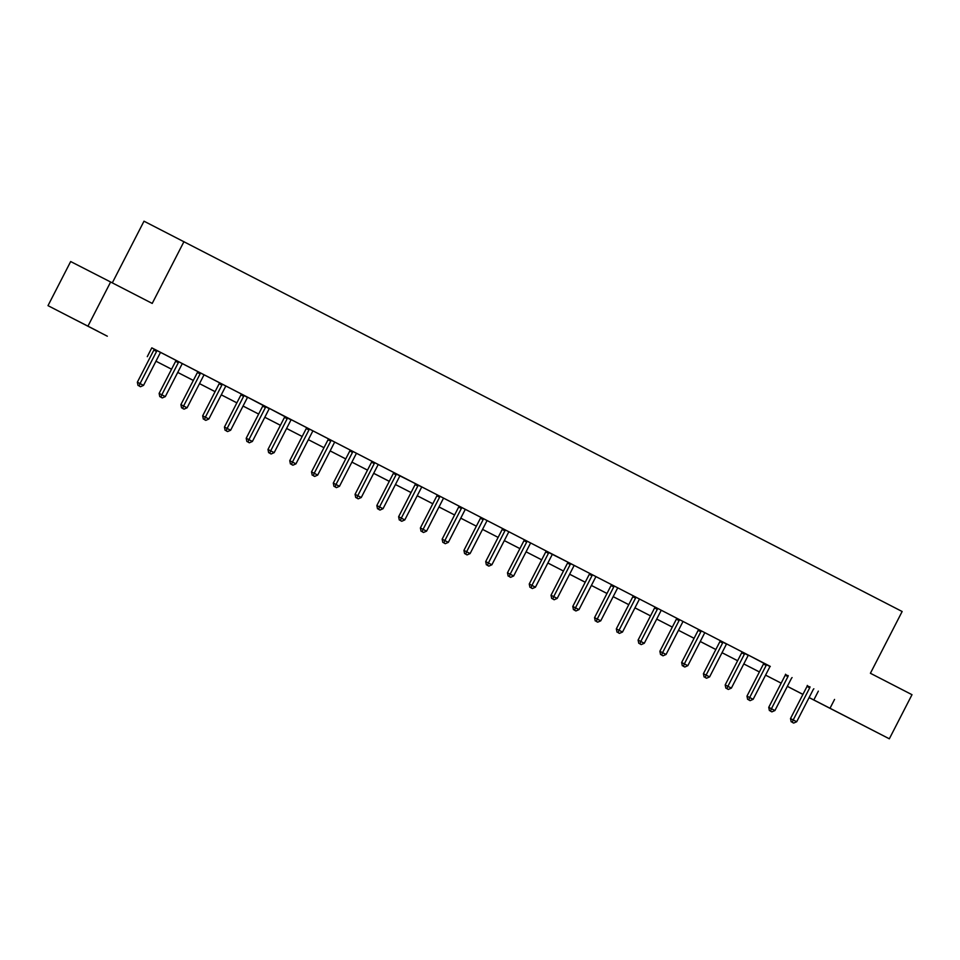<?xml version="1.0" encoding="UTF-8"?>
<svg xmlns="http://www.w3.org/2000/svg" width="960" height="960" viewBox="0 0 960 960"><rect width="100%" height="100%" fill="white"/><g stroke="black" fill="none" stroke-linecap="round" stroke-linejoin="round"><path stroke-width="1.44" d="M98.028 331.344L75.852 319.956L98.028 331.344M856.14 721.752L833.952 710.364L856.14 721.752M112.308 282.864L144 221.196L902.148 611.508L870.408 673.272L912 694.692L889.332 738.804L809.1 697.596M802.908 694.416L787.344 686.352M107.316 336.204L48 305.652L107.316 336.204M87.96 326.124L110.628 282L70.668 261.54L48 305.652M770.292 666.396L151.8 347.844L147.276 356.664M151.788 347.88L241.224 393.936M247.764 397.308L269.34 408.72A1.98 1.572 117.1 0 0 268.896 409.332L252.396 441.444L248.904 439.644L265.416 407.532A1.98 1.572 117.1 0 0 265.656 406.824L265.704 406.512M269.544 408.516L291.108 419.928A1.98 1.572 117.1 0 0 290.676 420.54L274.164 452.652L270.684 450.852L287.184 418.74A1.98 1.572 117.1 0 0 287.424 418.032L287.472 417.732M291.312 419.736L393.624 472.416M396.336 473.784L396.276 474.096A1.98 1.572 117.1 0 1 396.048 474.804L379.536 506.916L376.836 505.536L393.348 473.424A1.98 1.572 117.1 0 0 393.576 472.704L415.404 483.636M421.944 486.996L443.724 498.204M443.712 498.216L546.036 550.908M548.736 552.276L548.688 552.576A1.98 1.572 117.1 0 1 548.448 553.284L531.936 585.396L529.236 584.016L545.748 551.904A1.98 1.572 117.1 0 0 545.988 551.196L567.804 562.116M574.344 565.488L596.124 576.684M596.124 576.696L720.204 640.596M726.744 643.968L741.984 651.816M748.524 655.176L770.088 666.588A1.98 1.572 117.1 0 0 769.656 667.2L753.144 699.312L749.664 697.524L766.164 665.4A1.98 1.572 117.1 0 0 766.404 664.692L766.452 664.392M726.948 688.728L728.34 689.448L726.948 688.728L727.884 686.304L731.376 688.104L747.888 655.992A1.98 1.572 117.1 0 1 748.32 655.38L741.936 652.104A1.98 1.572 117.1 0 1 741.696 652.812L725.184 684.924L727.884 686.304L744.396 654.192A1.98 1.572 117.1 0 0 744.636 653.484L744.684 653.184M705.168 677.52L706.572 678.228L705.168 677.52L706.116 675.096L722.616 642.984L719.916 641.592L703.416 673.716L709.608 676.896L726.108 644.772A1.98 1.572 117.1 0 1 726.552 644.172L720.204 640.584M574.356 565.476L567.756 562.404A1.98 1.572 117.1 0 1 567.516 563.112L551.016 595.236L553.716 596.616L570.216 564.492A1.98 1.572 117.1 0 0 570.456 563.784L570.504 563.484M421.956 486.996L415.356 483.924A1.98 1.572 117.1 0 1 415.116 484.632L398.616 516.744L401.304 518.124L417.816 486.012A1.98 1.572 117.1 0 0 418.056 485.304L418.104 485.004M226.188 430.848L227.592 431.568L226.188 430.848L227.136 428.436L243.636 396.312L240.936 394.932L224.436 427.056L230.628 430.236L247.128 398.112A1.98 1.572 117.1 0 1 247.572 397.512L241.224 393.924M110.628 282L152.22 303.42L183.96 241.656M834.552 699.432L830.016 708.264L889.332 738.804M809.124 697.548L830.016 708.264M155.964 361.188L171.552 369.216L155.964 361.212M193.32 380.448L177.732 372.42L193.332 380.424M215.088 391.656L199.5 383.628L215.1 391.644M221.28 394.824L236.868 402.852L221.28 394.848M243.06 406.044L258.648 414.06L243.048 406.056M280.404 425.292L264.816 417.264L280.416 425.28M286.596 428.46L302.184 436.488L286.596 428.484M308.376 439.68L323.964 447.696L308.364 439.692M330.144 450.888L345.732 458.916L330.132 450.9M367.488 470.136L351.912 462.12L367.5 470.124M373.692 473.304L389.28 481.332M395.46 484.524L411.048 492.552L395.448 484.536M417.228 495.732L432.816 503.76M439.008 506.94L454.584 514.968L438.996 506.964M460.776 518.16L476.364 526.188L460.764 518.172M482.544 529.368L498.132 537.396L482.544 529.392M519.9 548.628L504.312 540.6L519.9 548.604M541.668 559.836L526.08 551.808L541.68 559.824M547.86 563.004L563.448 571.032L547.86 563.016M569.64 574.212L585.216 582.24L569.628 574.236M606.984 593.472L591.396 585.444L606.996 593.46M613.176 596.64L628.764 604.668L613.176 596.652M634.956 607.848L650.532 615.876L634.944 607.872M656.724 619.068L672.312 627.096L656.712 619.08M694.068 638.316L678.48 630.288L694.08 638.304M700.272 641.484L715.848 649.512M722.04 652.704L737.628 660.732L722.028 652.716M759.384 671.952L743.796 663.924L759.396 671.94M765.576 675.12L781.164 683.148L765.576 675.144M787.356 686.34L802.944 694.368M715.848 649.536L700.26 641.508M432.804 503.772L417.228 495.756M389.268 481.356L373.68 473.328M818.352 691.14L813.816 699.96M809.712 687.828L807.012 686.448L790.5 718.56L793.2 719.94L809.712 687.828A1.98 1.572 117.1 0 0 809.952 687.12L810 686.82M792.264 722.364L793.656 723.084L792.264 722.364L793.2 719.94L796.692 721.74L813.192 689.628A1.98 1.572 117.1 0 1 813.636 689.016L813.852 688.8M807.012 686.448A1.98 1.572 117.1 0 0 807.252 685.74L807.3 685.428M790.5 718.56L791.184 721.812M793.656 723.084L796.692 721.74M787.932 676.62L785.232 675.228L768.732 707.352L771.432 708.732L787.932 676.62A1.98 1.572 117.1 0 0 788.172 675.9L788.22 675.6M770.484 711.156L771.888 711.864L770.484 711.156L771.432 708.732L774.924 710.532L791.424 678.408A1.98 1.572 117.1 0 1 791.868 677.808L792.084 677.592M785.232 675.228A1.98 1.572 117.1 0 0 785.472 674.52L785.532 674.22M768.732 707.352L769.404 710.592M771.888 711.864L774.924 710.532M748.716 699.936L750.108 700.656L748.716 699.936L749.664 697.524L746.964 696.132L763.464 664.02A1.98 1.572 117.1 0 0 763.704 663.312L763.752 663M746.964 696.132L747.636 699.384M750.108 700.656L753.144 699.312M725.184 684.924L725.868 688.176M728.34 689.448L731.376 688.104M722.616 642.984A1.98 1.572 117.1 0 0 722.856 642.264L722.904 641.964M719.916 641.592A1.98 1.572 117.1 0 0 720.156 640.884L720.216 640.584M703.416 673.716L704.088 676.956M706.572 678.228L709.608 676.896M700.848 631.764L698.148 630.384L681.648 662.496L684.348 663.888L700.848 631.764A1.98 1.572 117.1 0 0 701.088 631.056L701.136 630.756M683.4 666.3L684.792 667.02L683.4 666.3L684.348 663.888L687.828 665.676L704.34 633.564A1.98 1.572 117.1 0 1 704.772 632.952L704.988 632.736M698.148 630.384A1.98 1.572 117.1 0 0 698.388 629.676L698.436 629.364M681.648 662.496L682.32 665.748M684.792 667.02L687.828 665.676M679.08 620.556L676.38 619.176L659.868 651.288L662.568 652.668L679.08 620.556A1.98 1.572 117.1 0 0 679.32 619.848L679.368 619.548M661.632 655.092L663.024 655.812L661.632 655.092L662.568 652.668L666.06 654.468L682.572 622.356A1.98 1.572 117.1 0 1 683.004 621.744L683.22 621.528M676.38 619.176A1.98 1.572 117.1 0 0 676.62 618.468L676.668 618.156M659.868 651.288L660.552 654.54M663.024 655.812L666.06 654.468M657.3 609.348L654.6 607.956L638.1 640.08L640.8 641.46L657.3 609.348A1.98 1.572 117.1 0 0 657.54 608.628L657.588 608.328M639.852 643.884L641.256 644.592L639.852 643.884L640.8 641.46L644.292 643.26L660.792 611.136A1.98 1.572 117.1 0 1 661.236 610.536L661.452 610.32M654.6 607.956A1.98 1.572 117.1 0 0 654.84 607.248L654.9 606.948M638.1 640.08L638.784 643.32M641.256 644.592L644.292 643.26M635.532 598.128L632.832 596.748L616.332 628.86L619.032 630.252L635.532 598.128A1.98 1.572 117.1 0 0 635.772 597.42L635.82 597.12M618.084 632.664L619.476 633.384L618.084 632.664L619.032 630.252L622.512 632.04L639.024 599.928A1.98 1.572 117.1 0 1 639.468 599.328L639.672 599.1M632.832 596.748A1.98 1.572 117.1 0 0 633.072 596.04L633.12 595.728M616.332 628.86L617.004 632.112M619.476 633.384L622.512 632.04M613.764 586.92L611.064 585.54L594.552 617.652L597.252 619.032L613.764 586.92A1.98 1.572 117.1 0 0 614.004 586.212L614.052 585.912M596.316 621.456L597.708 622.176L596.316 621.456L597.252 619.032L600.744 620.832L617.256 588.72A1.98 1.572 117.1 0 1 617.688 588.108L617.904 587.892M611.064 585.54A1.98 1.572 117.1 0 0 611.304 584.832L611.352 584.52M594.552 617.652L595.236 620.904M597.708 622.176L600.744 620.832M591.996 575.712L589.296 574.32L572.784 606.444L575.484 607.824L591.996 575.712A1.98 1.572 117.1 0 0 592.224 574.992L592.284 574.692M574.548 610.248L575.94 610.956L574.548 610.248L575.484 607.824L578.976 609.624L595.476 577.5A1.98 1.572 117.1 0 1 595.92 576.9L596.136 576.684M589.296 574.32A1.98 1.572 117.1 0 0 589.524 573.612L589.584 573.312M572.784 606.444L573.468 609.684M575.94 610.956L578.976 609.624M552.768 599.028L554.172 599.748L552.768 599.028L553.716 596.616L557.196 598.404L573.708 566.292A1.98 1.572 117.1 0 1 574.152 565.692L574.368 565.464M551.016 595.236L551.688 598.476M554.172 599.748L557.196 598.404M531 587.82L532.392 588.54L531 587.82L531.936 585.396L535.428 587.196L551.94 555.084A1.98 1.572 117.1 0 1 552.372 554.472L552.588 554.256M529.236 584.016L529.92 587.268M532.392 588.54L535.428 587.196M526.68 542.076L523.98 540.684L507.468 572.808L510.168 574.188L526.68 542.076A1.98 1.572 117.1 0 0 526.908 541.356L526.968 541.056M509.232 576.612L510.624 577.32L509.232 576.612L510.168 574.188L513.66 575.988L530.16 543.864A1.98 1.572 117.1 0 1 530.604 543.264L530.82 543.048M523.98 540.684A1.98 1.572 117.1 0 0 524.208 539.976L524.268 539.676M507.468 572.808L508.152 576.06M510.624 577.32L513.66 575.988M504.9 530.856L502.2 529.476L485.7 561.6L488.4 562.98L504.9 530.856A1.98 1.572 117.1 0 0 505.14 530.148L505.188 529.848M487.452 565.392L488.856 566.112L487.452 565.392L488.4 562.98L491.892 564.768L508.392 532.656A1.98 1.572 117.1 0 1 508.836 532.056L509.052 531.84M502.2 529.476A1.98 1.572 117.1 0 0 502.44 528.768L502.488 528.456M485.7 561.6L486.372 564.84M488.856 566.112L491.892 564.768M483.132 519.648L480.432 518.268L463.92 550.38L466.62 551.76L483.132 519.648A1.98 1.572 117.1 0 0 483.372 518.94L483.42 518.64M465.684 554.184L467.076 554.904L465.684 554.184L466.62 551.76L470.112 553.56L486.624 521.448A1.98 1.572 117.1 0 1 487.056 520.836L487.272 520.62M480.432 518.268A1.98 1.572 117.1 0 0 480.672 517.56L480.72 517.248M463.92 550.38L464.604 553.632M467.076 554.904L470.112 553.56M461.364 508.44L458.664 507.06L442.152 539.172L444.852 540.552L461.364 508.44A1.98 1.572 117.1 0 0 461.592 507.732L461.652 507.42M443.916 542.976L445.308 543.696L443.916 542.976L444.852 540.552L448.344 542.352L464.844 510.228A1.98 1.572 117.1 0 1 465.288 509.628L465.504 509.412M458.664 507.06A1.98 1.572 117.1 0 0 458.892 506.34L458.952 506.04M442.152 539.172L442.836 542.424M445.308 543.696L448.344 542.352M439.584 497.22L436.884 495.84L420.384 527.964L423.084 529.344L439.584 497.22A1.98 1.572 117.1 0 0 439.824 496.512L439.872 496.212M422.136 531.756L423.54 532.476L422.136 531.756L423.084 529.344L426.576 531.144L443.076 499.02A1.98 1.572 117.1 0 1 443.52 498.42L443.736 498.204M436.884 495.84A1.98 1.572 117.1 0 0 437.124 495.132L437.172 494.82M420.384 527.964L421.056 531.204M423.54 532.476L426.576 531.144M400.368 520.548L401.76 521.268L400.368 520.548L401.304 518.124L404.796 519.924L421.308 487.812A1.98 1.572 117.1 0 1 421.74 487.2L421.956 486.984M398.616 516.744L399.288 519.996M401.76 521.268L404.796 519.924M378.6 509.34L379.992 510.06L378.6 509.34L379.536 506.916L383.028 508.716L399.528 476.592A1.98 1.572 117.1 0 1 399.972 475.992L400.188 475.776M376.836 505.536L377.52 508.788M379.992 510.06L383.028 508.716M374.268 463.584L371.568 462.204L355.068 494.328L357.768 495.708L374.268 463.584A1.98 1.572 117.1 0 0 374.508 462.876L374.556 462.576M356.82 498.12L358.224 498.84L356.82 498.12L357.768 495.708L361.26 497.508L377.76 465.384A1.98 1.572 117.1 0 1 378.204 464.784L378.42 464.568M371.568 462.204A1.98 1.572 117.1 0 0 371.808 461.496L371.856 461.184M355.068 494.328L355.74 497.568M358.224 498.84L361.26 497.508M352.5 452.376L349.8 450.996L333.3 483.108L336 484.488L352.5 452.376A1.98 1.572 117.1 0 0 352.74 451.668L352.788 451.368M335.052 486.912L336.444 487.632L335.052 486.912L336 484.488L339.48 486.288L355.992 454.176A1.98 1.572 117.1 0 1 356.424 453.564L356.64 453.348M349.8 450.996A1.98 1.572 117.1 0 0 350.04 450.288L350.088 449.976M333.3 483.108L333.972 486.36M336.444 487.632L339.48 486.288M330.732 441.168L328.032 439.788L311.52 471.9L314.22 473.28L330.732 441.168A1.98 1.572 117.1 0 0 330.96 440.46L331.02 440.148M313.284 475.704L314.676 476.424L313.284 475.704L314.22 473.28L317.712 475.08L334.212 442.968A1.98 1.572 117.1 0 1 334.656 442.356L334.872 442.14M328.032 439.788A1.98 1.572 117.1 0 0 328.26 439.068L328.32 438.768M311.52 471.9L312.204 475.152M314.676 476.424L317.712 475.08M308.952 429.948L306.252 428.568L289.752 460.692L292.452 462.072L308.952 429.948A1.98 1.572 117.1 0 0 309.192 429.24L309.24 428.94M291.504 464.484L292.908 465.204L291.504 464.484L292.452 462.072L295.944 463.872L312.444 431.748A1.98 1.572 117.1 0 1 312.888 431.148L313.104 430.932M306.252 428.568A1.98 1.572 117.1 0 0 306.492 427.86L306.54 427.548M289.752 460.692L290.424 463.932M292.908 465.204L295.944 463.872M269.736 453.276L271.128 453.996L269.736 453.276L270.684 450.852L267.984 449.472L284.484 417.36A1.98 1.572 117.1 0 0 284.724 416.652L284.772 416.34M267.984 449.472L268.656 452.724M271.128 453.996L274.164 452.652M247.968 442.068L249.36 442.788L247.968 442.068L248.904 439.644L246.204 438.264L262.716 406.152A1.98 1.572 117.1 0 0 262.956 405.432L263.004 405.132M246.204 438.264L246.888 441.516M249.36 442.788L252.396 441.444M243.636 396.312A1.98 1.572 117.1 0 0 243.876 395.604L243.924 395.304M240.936 394.932A1.98 1.572 117.1 0 0 241.176 394.224L241.236 393.912M224.436 427.056L225.108 430.296M227.592 431.568L230.628 430.236M221.868 385.104L219.168 383.724L202.668 415.836L205.368 417.216L221.868 385.104A1.98 1.572 117.1 0 0 222.108 384.396L222.156 384.096M204.42 419.64L205.812 420.36L204.42 419.64L205.368 417.216L208.848 419.016L225.36 386.904A1.98 1.572 117.1 0 1 225.792 386.292L226.008 386.076M219.168 383.724A1.98 1.572 117.1 0 0 219.408 383.016L219.456 382.704M202.668 415.836L203.34 419.088M205.812 420.36L208.848 419.016M200.1 373.896L197.4 372.516L180.888 404.628L183.588 406.008L200.1 373.896A1.98 1.572 117.1 0 0 200.34 373.188L200.388 372.876M182.652 408.432L184.044 409.152L182.652 408.432L183.588 406.008L187.08 407.808L203.58 375.696A1.98 1.572 117.1 0 1 204.024 375.084L204.24 374.868M197.4 372.516A1.98 1.572 117.1 0 0 197.64 371.796L197.688 371.496M180.888 404.628L181.572 407.88M184.044 409.152L187.08 407.808M178.32 362.676L175.62 361.296L159.12 393.42L161.82 394.8L178.32 362.676A1.98 1.572 117.1 0 0 178.56 361.968L178.608 361.668M160.872 397.212L162.276 397.932L160.872 397.212L161.82 394.8L165.312 396.6L181.812 364.476A1.98 1.572 117.1 0 1 182.256 363.876L182.472 363.66M175.62 361.296A1.98 1.572 117.1 0 0 175.86 360.588L175.92 360.276M159.12 393.42L159.792 396.66M162.276 397.932L165.312 396.6M156.552 351.468L153.852 350.088L137.352 382.2L140.052 383.592L156.552 351.468A1.98 1.572 117.1 0 0 156.792 350.76L156.84 350.46M139.104 386.004L140.496 386.724L139.104 386.004L140.052 383.592L143.532 385.38L160.044 353.268A1.98 1.572 117.1 0 1 160.476 352.656L160.692 352.44M153.852 350.088A1.98 1.572 117.1 0 0 154.092 349.38L154.14 349.068M137.352 382.2L138.024 385.452M140.496 386.724L143.532 385.38M809.952 687.12L807.252 685.74M788.172 675.9L785.472 674.52M766.164 665.4L763.464 664.02M766.404 664.692L763.704 663.312M744.396 654.192L741.696 652.812M744.636 653.484L741.936 652.104M722.856 642.264L720.156 640.884M701.088 631.056L698.388 629.676M679.32 619.848L676.62 618.468M657.54 608.628L654.84 607.248M635.772 597.42L633.072 596.04M614.004 586.212L611.304 584.832M592.224 574.992L589.524 573.612M570.216 564.492L567.516 563.112M570.456 563.784L567.756 562.404M548.448 553.284L545.748 551.904M548.688 552.576L545.988 551.196M526.908 541.356L524.208 539.976M505.14 530.148L502.44 528.768M483.372 518.94L480.672 517.56M461.592 507.732L458.892 506.34M439.824 496.512L437.124 495.132M417.816 486.012L415.116 484.632M418.056 485.304L415.356 483.924M396.048 474.804L393.348 473.424M396.276 474.096L393.576 472.704M374.508 462.876L371.808 461.496M352.74 451.668L350.04 450.288M330.96 440.46L328.26 439.068M309.192 429.24L306.492 427.86M287.184 418.74L284.484 417.36M287.424 418.032L284.724 416.652M265.416 407.532L262.716 406.152M265.656 406.824L262.956 405.432M243.876 395.604L241.176 394.224M222.108 384.396L219.408 383.016M200.34 373.188L197.64 371.796M178.56 361.968L175.86 360.588M156.792 350.76L154.092 349.38"/></g></svg>
